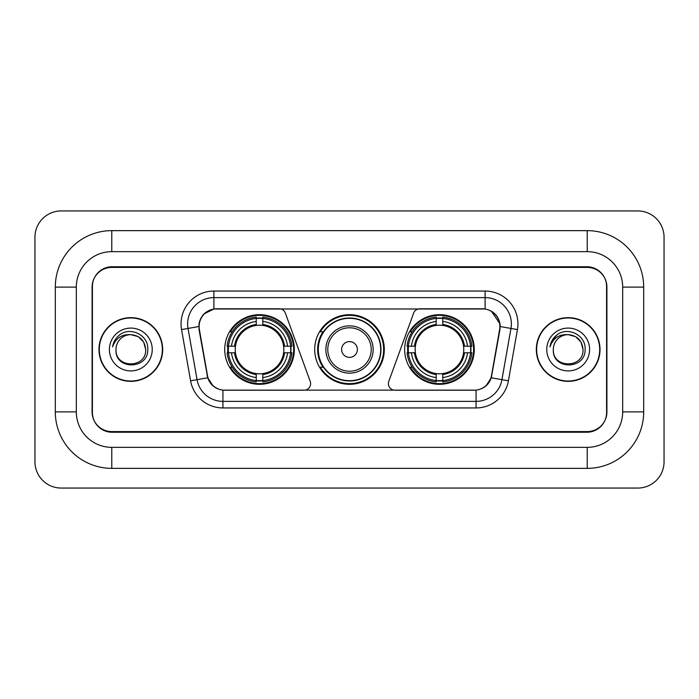 <?xml version="1.0" encoding="UTF-8"?>
<svg xmlns="http://www.w3.org/2000/svg" width="699" height="699" viewBox="0 0 699 699"><rect width="100%" height="100%" fill="white"/><g stroke="black" fill="none" stroke-linecap="round" stroke-linejoin="round"><path stroke-width="1.05" d="M310.618 383.646A6.571 6.571 0 0 1 304.048 390.217L224.956 390.217A17.728 17.728 0 0 1 207.498 375.564L199.39 329.596A17.728 17.728 0 0 1 216.847 308.783L279.189 308.783A6.571 6.571 0 0 1 285.358 313.108L310.216 381.401A6.571 6.571 0 0 1 310.618 383.646M404.66 349.5A34.801 34.801 0 0 0 439.461 384.301A34.801 34.801 0 0 0 474.271 349.5A34.801 34.801 0 0 0 439.461 314.699A34.801 34.801 0 0 0 404.66 349.5M224.728 349.5A34.801 34.801 0 0 0 259.539 384.301A34.801 34.801 0 0 0 294.34 349.5A34.801 34.801 0 0 0 259.539 314.699A34.801 34.801 0 0 0 224.728 349.5M227.857 352.785A31.848 31.848 0 0 1 227.857 346.215M407.788 352.785A31.848 31.848 0 0 1 407.788 346.215M323.043 367.228A31.848 31.848 0 0 1 323.043 331.772M384.301 349.5A34.801 34.801 0 0 1 349.5 384.301A34.801 34.801 0 0 1 314.699 349.5A34.801 34.801 0 0 1 349.5 314.699A34.801 34.801 0 0 1 384.301 349.5M482.153 308.783L419.811 308.783A6.571 6.571 0 0 0 413.642 313.108L388.784 381.401A6.571 6.571 0 0 0 394.952 390.217L474.044 390.217A17.728 17.728 0 0 0 491.502 375.564L499.61 329.596A17.728 17.728 0 0 0 482.153 308.783M587.221 230.644A56.47 56.47 0 0 1 643.692 287.114A56.47 56.47 0 0 0 587.221 230.644L111.779 230.644A56.47 56.47 0 0 0 55.308 287.114A56.47 56.47 0 0 1 111.779 230.644L111.779 251.657L587.221 251.657L111.779 251.657A35.457 35.457 0 0 0 76.322 287.114L76.322 411.886A35.457 35.457 0 0 0 111.779 447.343L587.221 447.343L111.779 447.343L111.779 468.356L587.221 468.356A56.47 56.47 0 0 0 643.692 411.886L643.692 287.114L622.678 287.114A35.457 35.457 0 0 0 587.221 251.657L587.221 230.644M587.221 267.411L111.779 267.411A19.703 19.703 0 0 0 92.085 287.114L92.085 411.886A19.703 19.703 0 0 0 111.779 431.589L587.221 431.589A19.703 19.703 0 0 0 606.915 411.886L606.915 287.114A19.703 19.703 0 0 0 587.221 267.411M643.692 411.886L622.678 411.886L622.678 287.114L622.678 411.886A35.457 35.457 0 0 1 587.221 447.343L587.221 468.356M664.05 237.206A26.265 26.265 0 0 0 637.785 210.941L61.215 210.941A26.265 26.265 0 0 0 34.95 237.206L34.95 461.794A26.265 26.265 0 0 0 61.215 488.059L637.785 488.059A26.265 26.265 0 0 0 664.05 461.794L664.05 237.206M55.308 411.886L76.322 411.886L76.322 287.114L55.308 287.114L55.308 411.886A56.47 56.47 0 0 0 111.779 468.356M98.978 349.5A31.848 31.848 0 0 0 130.827 381.348A31.848 31.848 0 0 0 162.675 349.5A31.848 31.848 0 0 0 130.827 317.652A31.848 31.848 0 0 0 98.978 349.5M536.325 349.5A31.848 31.848 0 0 0 568.173 381.348A31.848 31.848 0 0 0 600.022 349.5A31.848 31.848 0 0 0 568.173 317.652A31.848 31.848 0 0 0 536.325 349.5M198.988 323.89C200.692 315.677 205.655 310.706 213.894 308.984L485.106 308.984C493.328 310.697 498.3 315.668 500.012 323.89L499.942 329.596L491.292 377.792C488.697 384.939 483.621 389.046 476.071 390.129L222.929 390.129C215.397 389.063 210.32 384.948 207.708 377.792L199.058 329.596L198.988 323.89M204.029 313.938L213.894 308.984L213.894 297.625L485.106 297.625A26.265 26.265 0 0 1 510.969 328.451L501.943 379.671A26.265 26.265 0 0 1 476.071 401.375L222.929 401.375A26.265 26.265 0 0 1 197.057 379.671L188.031 328.451A26.265 26.265 0 0 1 213.894 297.625L213.894 291.055L485.106 291.055L485.106 308.984M491.345 311.16L500.012 323.89L500.204 326.555L517.443 329.587L508.409 380.815A32.836 32.836 0 0 1 476.071 407.945L222.929 407.945A32.836 32.836 0 0 1 190.591 380.815L181.557 329.587A32.836 32.836 0 0 1 213.894 291.055M224.624 390.217L222.929 390.129L222.929 407.945M476.071 407.945L476.071 390.129L474.376 390.217M510.969 328.451L501.943 379.671L491.292 377.792L485.988 385.874M213.125 385.979L207.708 377.792L190.591 380.815M491.834 375.564L491.729 376.123M207.271 376.123L207.166 375.564M181.557 329.587L198.796 326.52M606.592 286.459A19.703 19.703 0 0 0 586.889 266.756L112.111 266.756A19.703 19.703 0 0 0 92.408 286.459L92.408 412.541A19.703 19.703 0 0 0 112.111 432.244L586.889 432.244A19.703 19.703 0 0 0 606.592 412.541L606.592 286.459L606.592 412.541M92.408 286.459L92.408 412.541M145.672 349.5C146.58 368.653 115.073 368.653 115.982 349.5C114.601 370.252 148.415 369.771 147.751 349.5C148.904 335.302 130.46 326.101 119.538 334.97C115.676 338.054 113.369 342.038 112.609 346.896C115.667 338.194 121.74 334.113 130.827 334.655L138.245 336.647L143.679 342.082L145.672 349.5C146.58 368.653 115.073 368.653 115.982 349.5C115.073 368.653 146.58 368.653 145.672 349.5L143.679 342.082L138.245 336.647L130.827 334.655L138.245 336.647L143.679 342.082L145.672 349.5L143.679 342.082L138.245 336.647L130.827 334.655L138.245 336.647L143.679 342.082L145.672 349.5C144.789 340.483 139.844 335.537 130.827 334.655A14.845 14.845 0 0 0 115.982 349.5M162.343 349.5A31.525 31.525 0 0 0 130.827 317.975A31.525 31.525 0 0 0 99.302 349.5A31.525 31.525 0 0 0 130.827 381.025A31.525 31.525 0 0 0 162.343 349.5M109.411 349.5A21.416 21.416 0 0 0 130.827 370.916A21.416 21.416 0 0 0 152.233 349.5A21.416 21.416 0 0 0 130.827 328.084A21.416 21.416 0 0 0 109.411 349.5M583.018 349.5C583.927 368.653 552.42 368.653 553.328 349.5C551.948 370.252 585.771 369.771 585.098 349.5C586.251 335.302 567.806 326.101 556.893 334.97C553.031 338.054 550.716 342.038 549.956 346.896C553.014 338.194 559.086 334.113 568.173 334.655L575.6 336.647L581.035 342.082L583.018 349.5C583.927 368.653 552.42 368.653 553.328 349.5C552.42 368.653 583.927 368.653 583.018 349.5L581.035 342.082L575.6 336.647L568.173 334.655L575.6 336.647L581.035 342.082L583.018 349.5L581.035 342.082L575.6 336.647L568.173 334.655L575.6 336.647L581.035 342.082L583.018 349.5C582.136 340.483 577.191 335.537 568.173 334.655A14.845 14.845 0 0 0 553.328 349.5M599.698 349.5A31.525 31.525 0 0 0 568.173 317.975A31.525 31.525 0 0 0 536.657 349.5A31.525 31.525 0 0 0 568.173 381.025A31.525 31.525 0 0 0 599.698 349.5M546.767 349.5A21.416 21.416 0 0 0 568.173 370.916A21.416 21.416 0 0 0 589.589 349.5A21.416 21.416 0 0 0 568.173 328.084A21.416 21.416 0 0 0 546.767 349.5M552.131 340.492L556.876 334.978M262.815 380.588L262.815 381.907A32.573 32.573 0 0 0 291.937 352.785L290.618 352.785A31.254 31.254 0 0 1 262.815 380.588L262.815 377.547A28.24 28.24 0 0 0 287.577 352.785L283.611 352.785A24.299 24.299 0 0 0 262.815 325.428L262.815 318.412A31.254 31.254 0 0 1 290.618 346.215L291.937 346.215A32.573 32.573 0 0 0 262.815 317.093L262.815 318.412M228.451 352.785L227.131 352.785A32.573 32.573 0 0 0 256.253 381.907L256.253 380.588A31.254 31.254 0 0 1 228.451 352.785L231.491 352.785A28.24 28.24 0 0 0 256.253 377.547L256.253 373.572A24.299 24.299 0 0 0 283.611 352.785L284.58 352.785A25.26 25.26 0 0 1 262.815 374.542L262.815 377.547M256.253 318.412L256.253 317.093A32.573 32.573 0 0 0 227.131 346.215L228.451 346.215A31.254 31.254 0 0 1 256.253 318.412L256.253 321.453A28.24 28.24 0 0 0 231.491 346.215L235.458 346.215A24.299 24.299 0 0 0 256.253 373.572L256.253 374.542A25.26 25.26 0 0 1 234.488 352.785L231.491 352.785M228.512 352.785A31.193 31.193 0 0 1 228.512 346.215M262.815 318.482A31.193 31.193 0 0 0 256.253 318.482M290.557 346.215A31.193 31.193 0 0 1 290.557 352.785M290.618 346.215L287.577 346.215A28.24 28.24 0 0 0 262.815 321.453M287.577 352.785L290.618 352.785M256.253 377.547L256.253 380.588M283.611 346.215L287.577 346.215M262.815 373.616L262.815 374.542M256.253 373.572A24.299 24.299 0 0 1 235.458 352.785L234.488 352.785M262.815 380.518A31.193 31.193 0 0 1 256.253 380.518M231.491 346.215L228.451 346.215M256.253 325.385L256.253 321.453M262.815 325.428A24.299 24.299 0 0 0 235.458 346.215L234.488 346.215A25.26 25.26 0 0 1 256.253 324.458M262.815 325.385L262.815 324.458A25.26 25.26 0 0 1 284.58 346.215M232.208 331.772L230.355 331.772A34.146 34.146 0 0 1 293.685 349.5A34.146 34.146 0 0 1 230.355 367.228L232.208 367.228M442.747 380.588L442.747 381.907A32.573 32.573 0 0 0 471.869 352.785L470.549 352.785A31.254 31.254 0 0 1 442.747 380.588L442.747 377.547A28.24 28.24 0 0 0 467.509 352.785L463.542 352.785A24.299 24.299 0 0 0 442.747 325.428L442.747 318.412A31.254 31.254 0 0 1 470.549 346.215L471.869 346.215A32.573 32.573 0 0 0 442.747 317.093L442.747 318.412M408.382 352.785L407.063 352.785A32.573 32.573 0 0 0 436.185 381.907L436.185 380.588A31.254 31.254 0 0 1 408.382 352.785L411.423 352.785A28.24 28.24 0 0 0 436.185 377.547L436.185 373.572A24.299 24.299 0 0 0 463.542 352.785L464.512 352.785A25.26 25.26 0 0 1 442.747 374.542L442.747 377.547M436.185 318.412L436.185 317.093A32.573 32.573 0 0 0 407.063 346.215L408.382 346.215A31.254 31.254 0 0 1 436.185 318.412L436.185 321.453A28.24 28.24 0 0 0 411.423 346.215L415.389 346.215A24.299 24.299 0 0 0 436.185 373.572L436.185 374.542A25.26 25.26 0 0 1 414.42 352.785L411.423 352.785M408.443 352.785A31.193 31.193 0 0 1 408.443 346.215M442.747 318.482A31.193 31.193 0 0 0 436.185 318.482M470.488 346.215A31.193 31.193 0 0 1 470.488 352.785M470.549 346.215L467.509 346.215A28.24 28.24 0 0 0 442.747 321.453M467.509 352.785L470.549 352.785M436.185 377.547L436.185 380.588M463.542 346.215L467.509 346.215M442.747 373.616L442.747 374.542M436.185 373.572A24.299 24.299 0 0 1 415.389 352.785L414.42 352.785M442.747 380.518A31.193 31.193 0 0 1 436.185 380.518M411.423 346.215L408.382 346.215M436.185 325.385L436.185 321.453M442.747 325.428A24.299 24.299 0 0 0 415.389 346.215L414.42 346.215A25.26 25.26 0 0 1 436.185 324.458M442.747 325.385L442.747 324.458A25.26 25.26 0 0 1 464.512 346.215M412.139 331.772L410.278 331.772A34.146 34.146 0 0 1 473.616 349.5A34.146 34.146 0 0 1 410.278 367.228L412.139 367.228M357.381 349.5A7.881 7.881 0 0 0 349.5 341.619A7.881 7.881 0 0 0 341.619 349.5A7.881 7.881 0 0 0 349.5 357.381A7.881 7.881 0 0 0 357.381 349.5M373.144 349.5A23.644 23.644 0 0 0 349.5 325.856A23.644 23.644 0 0 0 325.856 349.5A23.644 23.644 0 0 0 349.5 373.144A23.644 23.644 0 0 0 373.144 349.5A23.644 23.644 0 0 1 349.5 373.144A23.644 23.644 0 0 1 325.856 349.5M380.693 349.5A31.193 31.193 0 0 0 349.5 318.307A31.193 31.193 0 0 0 318.307 349.5A31.193 31.193 0 0 0 349.5 380.693A31.193 31.193 0 0 0 380.693 349.5M383.646 349.5A34.146 34.146 0 0 1 320.317 367.228L323.48 367.228A31.49 31.49 0 0 0 370.33 373.109A31.49 31.49 0 0 0 370.33 325.891A31.49 31.49 0 0 0 323.48 331.772L320.317 331.772A34.146 34.146 0 0 1 383.646 349.5M485.106 291.055A32.836 32.836 0 0 1 517.443 329.587M188.031 328.451A26.265 26.265 0 0 1 187.629 323.89M501.943 379.671L508.409 380.815M262.815 373.572A24.299 24.299 0 0 0 283.611 352.785M256.253 380.815A31.49 31.49 0 0 0 262.815 380.815M290.845 352.785A31.49 31.49 0 0 0 290.845 346.215M262.815 318.185A31.49 31.49 0 0 0 256.253 318.185M442.747 373.572A24.299 24.299 0 0 0 463.542 352.785M436.185 380.815A31.49 31.49 0 0 0 442.747 380.815M470.776 352.785A31.49 31.49 0 0 0 470.776 346.215M442.747 318.185A31.49 31.49 0 0 0 436.185 318.185M371.221 349.5A21.721 21.721 0 0 0 349.5 327.779A21.721 21.721 0 0 0 327.779 349.5A21.721 21.721 0 0 0 349.5 371.221A21.721 21.721 0 0 0 371.221 349.5"/></g></svg>
